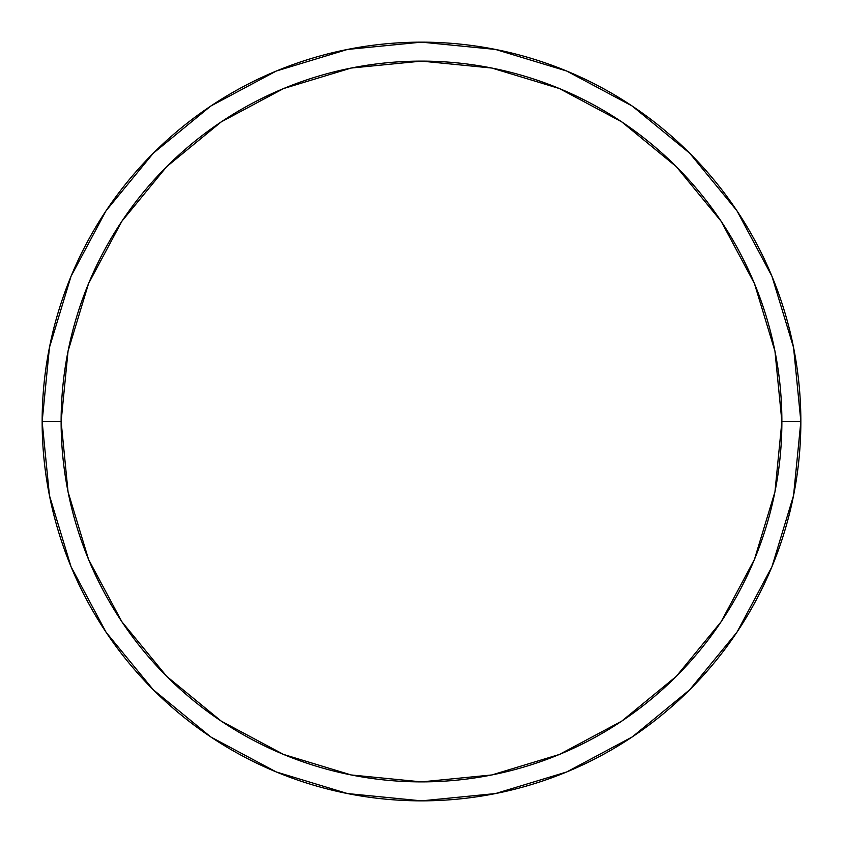 <?xml version="1.0" encoding="UTF-8"?>
<svg xmlns="http://www.w3.org/2000/svg" width="843" height="843" viewBox="0 0 843 843"><rect width="100%" height="100%" fill="white"/><g stroke="black" fill="none" stroke-linecap="round" stroke-linejoin="round"><path stroke-width="1.26" d="M42.15 421.5A379.35 379.35 0 0 0 421.5 800.85A379.35 379.35 0 0 0 800.85 421.5L781.882 421.5A360.382 360.382 0 0 1 421.5 781.882A360.382 360.382 0 0 1 61.117 421.5L68.041 491.806L88.547 559.415L121.856 621.723L166.672 676.328L221.277 721.144L283.585 754.453L351.194 774.959L421.5 781.882L491.806 774.959L559.415 754.453L621.723 721.144L676.328 676.328L721.144 621.723L754.453 559.415L774.959 491.806L781.882 421.5L774.959 351.194L754.453 283.585L721.144 221.277L676.328 166.672L621.723 121.856L559.415 88.547L491.806 68.041L421.5 61.117L351.194 68.041L283.585 88.547L221.277 121.856L166.672 166.672L121.856 221.277L88.547 283.585L68.041 351.194L61.117 421.5L42.15 421.5L61.117 421.5A360.382 360.382 0 0 1 421.5 61.117A360.382 360.382 0 0 1 781.882 421.5L800.85 421.5A379.35 379.35 0 0 0 421.5 42.15A379.35 379.35 0 0 0 42.15 421.5A379.35 379.35 0 0 1 421.5 42.15A379.35 379.35 0 0 1 800.85 421.5A379.35 379.35 0 0 1 421.5 800.85A379.35 379.35 0 0 1 42.15 421.5L49.442 347.495L71.023 276.325L106.007 210.845M106.081 210.739L153.257 153.257L210.645 106.155M210.739 106.081L276.325 71.023L347.495 49.442L421.374 42.15M421.5 42.15L495.505 49.442L566.675 71.023L632.155 106.007M632.261 106.081L689.743 153.257L736.845 210.645M736.919 210.739L771.977 276.325L793.558 347.495L800.85 421.374M800.85 421.5L793.558 495.505L771.977 566.675L736.993 632.155M736.919 632.261L689.743 689.743L632.355 736.845M632.261 736.919L566.675 771.977L495.505 793.558L421.626 800.85M421.5 800.85L347.495 793.558L276.325 771.977L210.845 736.993M210.739 736.919L153.257 689.743L106.155 632.355M106.081 632.261L71.023 566.675L49.442 495.505L42.15 421.626"/></g></svg>
